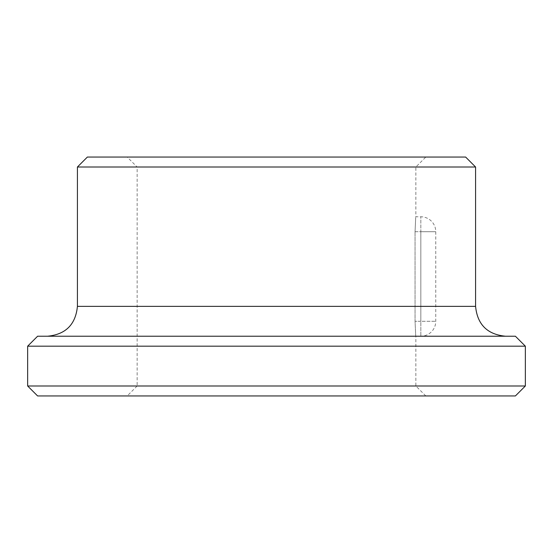 <?xml version="1.0" encoding="UTF-8"?>
<svg xmlns="http://www.w3.org/2000/svg" width="553" height="553" viewBox="0 0 553 553"><rect width="100%" height="100%" fill="white"/><g stroke="black" fill="none" stroke-linecap="round" stroke-linejoin="round"><path stroke-width="0.41" stroke-dasharray="2.77 2.07" d="M415.054 231.707C415.925 212.449 415.925 212.449 415.054 231.707C415.925 212.449 415.925 212.449 415.054 231.707L415.054 321.293C415.925 340.551 415.925 340.551 415.054 321.293C415.925 340.551 415.925 340.551 415.054 321.293L415.054 231.707L420.833 231.707L420.833 216.776L420.833 231.707L415.054 231.707M127.19 157.052L425.81 157.052L127.19 157.052L137.144 167.006L415.856 167.006L137.144 167.006L137.144 385.994L415.856 385.994L137.144 385.994L127.19 395.948L425.81 395.948L127.19 395.948M515.396 395.948L37.604 395.948M465.626 157.052L87.374 157.052M475.58 167.006L77.42 167.006M47.558 336.224L505.442 336.224L47.558 336.224M515.396 336.224L37.604 336.224M525.35 346.178L27.65 346.178M525.35 385.994L27.65 385.994M420.833 321.293L415.054 321.293L420.833 321.293L420.833 231.707L435.764 231.707L420.833 231.707L420.833 336.224L420.833 321.293L435.764 321.293L420.833 321.293M475.58 306.362L77.42 306.362M425.81 395.948L415.856 385.994L415.856 336.224L420.833 336.224A14.931 14.931 0 0 0 435.764 321.293L435.764 231.707A14.931 14.931 0 0 0 420.833 216.776L415.856 216.776L415.856 167.006L425.81 157.052"/><path stroke-width="0.83" d="M525.35 385.994L27.65 385.994L37.604 395.948L515.396 395.948L525.35 385.994L525.35 346.178L27.65 346.178L37.604 336.224L515.396 336.224L525.35 346.178M77.42 167.006L87.374 157.052L465.626 157.052L475.58 167.006L77.42 167.006L77.42 306.362C75.65 324.5 65.696 334.454 47.558 336.224M27.65 385.994L27.65 346.178M77.42 306.362L475.58 306.362L475.58 167.006M475.58 306.362C477.35 324.5 487.304 334.454 505.442 336.224"/></g></svg>
